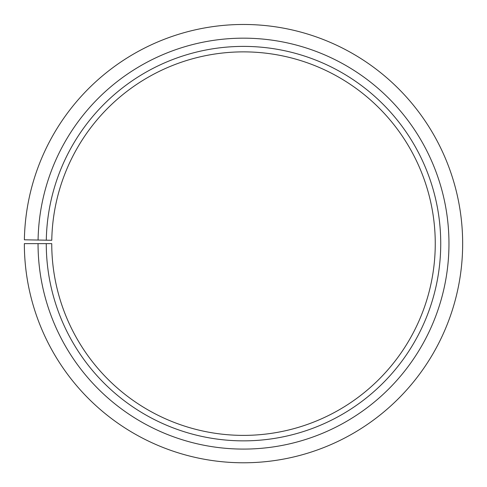<?xml version="1.0" encoding="UTF-8"?>
<svg xmlns="http://www.w3.org/2000/svg" width="487" height="487" viewBox="0 0 487 487"><rect width="100%" height="100%" fill="white"/><g stroke="black" fill="none" stroke-linecap="round" stroke-linejoin="round"><path stroke-width="0.73" d="M51.774 240.28A191.762 191.762 0 0 1 341.308 78.687A191.762 191.762 0 0 1 338.416 410.249A191.762 191.762 0 0 1 51.744 243.628L46.265 243.628A197.241 197.241 0 0 0 341.125 415.009A197.241 197.241 0 0 0 344.102 73.975A197.241 197.241 0 0 0 46.295 240.182L51.774 240.28M38.047 243.628A205.459 205.459 0 0 0 345.198 422.156A205.459 205.459 0 0 0 348.296 66.902A205.459 205.459 0 0 0 38.077 240.042L24.38 239.805A219.156 219.156 0 0 1 355.285 55.122A219.156 219.156 0 0 1 351.973 434.057A219.156 219.156 0 0 1 24.35 243.628L46.265 243.628M38.077 240.042L46.295 240.182"/></g></svg>

